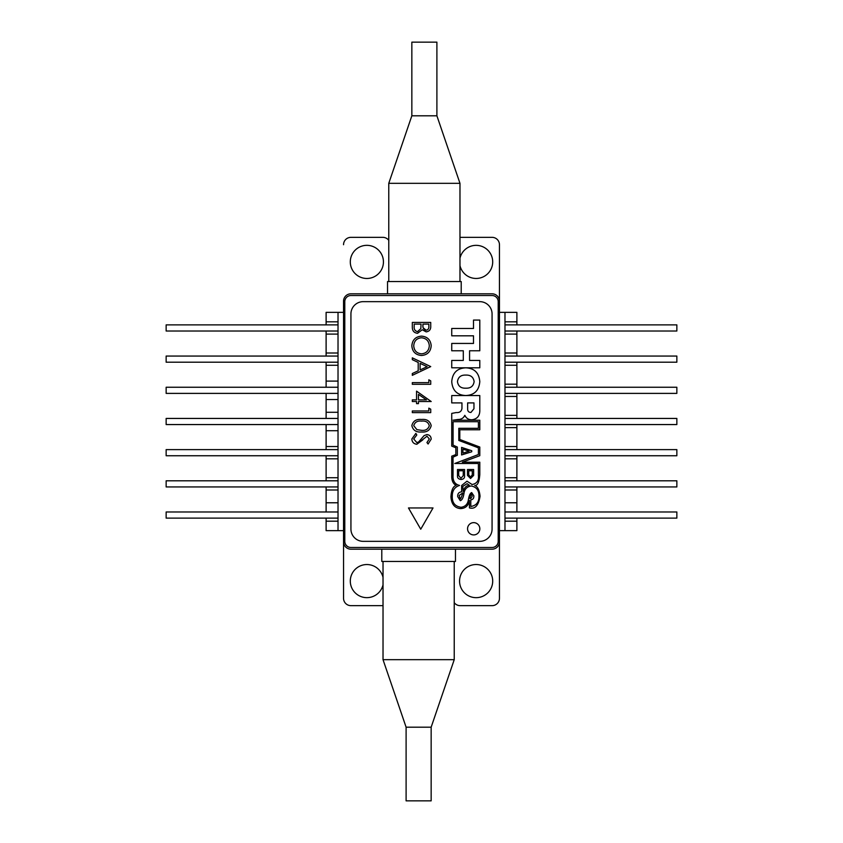 <?xml version="1.0" encoding="UTF-8"?>
<svg xmlns="http://www.w3.org/2000/svg" width="843" height="843" viewBox="0 0 843 843"><rect width="100%" height="100%" fill="white"/><g stroke="black" fill="none" stroke-linecap="round" stroke-linejoin="round"><path stroke-width="1.26" d="M383.028 577.402A16.575 16.575 0 0 0 350.298 581.101A16.575 16.575 0 0 0 383.028 584.789M366.874 278.475A16.575 16.575 0 0 1 350.298 261.899A16.575 16.575 0 0 1 366.874 245.334A16.575 16.575 0 0 1 383.439 261.899A16.575 16.575 0 0 1 366.874 278.475M459.972 258.211A16.575 16.575 0 0 1 492.702 261.899A16.575 16.575 0 0 1 459.972 265.598M476.126 564.525A16.575 16.575 0 0 0 459.561 581.101A16.575 16.575 0 0 0 476.126 597.666A16.575 16.575 0 0 0 492.702 581.101A16.575 16.575 0 0 0 476.126 564.525M454.229 602.64A7.366 7.366 0 0 0 460.173 605.653L492.091 605.653A7.366 7.366 0 0 0 499.456 598.288L499.456 530.637L516.885 530.637L516.885 518.118M459.972 237.357A7.366 7.366 0 0 1 460.173 237.347L492.091 237.347A7.366 7.366 0 0 1 499.456 244.712L499.456 301.193A7.366 7.366 0 0 0 492.091 293.817L350.909 293.817A7.366 7.366 0 0 0 343.544 301.193L343.544 598.288A7.366 7.366 0 0 0 350.909 605.653L382.827 605.653A7.366 7.366 0 0 0 383.028 605.643M381.795 549.183L350.909 549.183L381.795 549.183L381.795 561.459L455.462 561.459L455.462 549.183L492.091 549.183L455.462 549.183M499.456 244.712L499.456 541.807A7.366 7.366 0 0 1 492.091 549.183L350.909 549.183A7.366 7.366 0 0 1 343.544 541.807L343.544 598.288M343.544 244.712A7.366 7.366 0 0 1 350.909 237.347L382.827 237.347A7.366 7.366 0 0 1 388.771 240.36M461.205 293.817L492.091 293.817L461.205 293.817L461.205 281.541L387.538 281.541L387.538 293.817M499.456 598.288L499.456 530.637M338.022 321.815L326.115 321.815L326.115 324.882M326.115 331.025L326.115 334.091L338.022 334.091M326.115 334.091L326.115 356.062M338.022 352.996L326.115 352.996M326.115 362.205L326.115 365.272L338.022 365.272M326.115 365.272L326.115 387.253M338.022 381.11L326.115 381.11M326.115 393.386L326.115 399.529L338.022 399.529M326.115 399.529L326.115 418.434M338.022 412.29L326.115 412.29M326.115 424.566L326.115 430.71L338.022 430.71M326.115 430.71L326.115 449.614M338.022 446.548L326.115 446.548M326.115 455.747L326.115 458.824L338.022 458.824M326.115 458.824L326.115 480.795M338.022 477.728L326.115 477.728M326.115 486.938L326.115 490.004L338.022 490.004M326.115 518.118L326.115 530.637L343.544 530.637M326.115 321.815L326.115 312.363L343.544 312.363M338.022 312.363L338.022 530.637M326.115 490.004L326.115 511.975M338.022 502.776L326.115 502.776M326.115 521.185L338.022 521.185M338.022 324.882L166.145 324.882L166.145 331.025L338.022 331.025M338.022 356.062L166.145 356.062L166.145 362.205L338.022 362.205M338.022 387.253L166.145 387.253L166.145 393.386L338.022 393.386M338.022 418.434L166.145 418.434L166.145 424.566L338.022 424.566M338.022 449.614L166.145 449.614L166.145 455.747L338.022 455.747M338.022 480.795L166.145 480.795L166.145 486.938L338.022 486.938M338.022 511.975L166.145 511.975L166.145 518.118L338.022 518.118M499.456 312.363L504.978 312.363L504.978 530.637M504.978 312.363L516.885 312.363L516.885 321.815L504.978 321.815M504.978 334.091L516.885 334.091L516.885 331.025M516.885 324.882L516.885 321.815M516.885 334.091L516.885 352.996L504.978 352.996M504.978 365.272L516.885 365.272L516.885 362.205M516.885 356.062L516.885 352.996M516.885 365.272L516.885 384.176L504.978 384.176M504.978 396.452L516.885 396.452L516.885 393.386M516.885 387.253L516.885 384.176M516.885 396.452L516.885 415.357L504.978 415.357M504.978 427.643L516.885 427.643L516.885 424.566M516.885 418.434L516.885 415.357M516.885 427.643L516.885 446.548L504.978 446.548M504.978 458.824L516.885 458.824L516.885 455.747M516.885 449.614L516.885 446.548M516.885 458.824L516.885 477.728L504.978 477.728M504.978 490.004L516.885 490.004L516.885 486.938M516.885 480.795L516.885 477.728M504.978 521.185L516.885 521.185M516.885 511.975L516.885 502.776L504.978 502.776M516.885 490.004L516.885 502.776M504.978 324.882L676.855 324.882L676.855 331.025L504.978 331.025M504.978 356.062L676.855 356.062L676.855 362.205L504.978 362.205M504.978 387.253L676.855 387.253L676.855 393.386L504.978 393.386M504.978 418.434L676.855 418.434L676.855 424.566L504.978 424.566M504.978 449.614L676.855 449.614L676.855 455.747L504.978 455.747M504.978 480.795L676.855 480.795L676.855 486.938L504.978 486.938M504.978 511.975L676.855 511.975L676.855 518.118L504.978 518.118M473.692 534.915A6.143 6.143 0 0 0 479.836 528.782A6.143 6.143 0 0 0 473.692 522.639A6.143 6.143 0 0 0 467.559 528.782A6.143 6.143 0 0 0 473.692 534.915M420.741 529.214L433.017 507.95L408.465 507.95L420.741 529.214M457.454 381.637C458.149 386.189 460.931 388.37 465.789 388.191C470.647 388.37 473.429 386.189 474.124 381.637C473.429 377.084 470.647 374.903 465.789 375.082C460.931 374.903 458.149 377.084 457.454 381.637M451.732 381.679C452.491 372.838 457.18 368.222 465.789 367.822C474.356 368.222 479.035 372.817 479.793 381.626C479.056 390.488 474.377 395.125 465.747 395.536C457.169 395.125 452.491 390.509 451.732 381.679M463.292 350.772L451.732 350.772L451.732 343.438L473.503 343.438L473.503 335.82L451.732 335.82L451.732 328.485L473.503 328.485L473.503 320.077L479.793 320.077L479.793 350.772L469.572 350.772L469.572 360.446L479.793 360.446L479.793 367.79L451.732 367.79L451.732 360.446L463.292 360.446L463.292 350.772M460.141 499.014L459.203 495.442L462.765 492.944C461.764 496.601 460.889 498.634 460.141 499.014M478.929 496.306C479.066 502.196 476.358 505.589 470.794 506.474L470.794 499.867C472.965 499.562 473.977 498.202 473.84 495.779L471.68 492.586C470.109 493.187 469.003 495.631 468.36 499.931C467.696 504.209 465.273 506.664 461.068 507.286C454.946 506.39 452.017 502.713 452.291 496.242C452.238 490.573 454.662 486.98 459.561 485.442C454.967 484.335 452.796 481.079 453.039 475.673L453.039 457.138L457.349 455.252L457.349 447.064L453.081 445.136L453.081 421.7L478.402 421.7L478.402 428.307L458.803 428.307L458.803 440.457L478.402 447.833L478.402 454.546L454.788 463.492L478.402 463.492L478.402 475.357C478.961 480.594 476.853 483.65 472.069 484.525L466.98 481.184L461.637 485.515L461.637 491.838C458.845 492.101 457.528 493.703 457.707 496.632L460.289 500.679C462.122 500.078 463.344 497.655 463.966 493.397C464.598 489.109 467.022 486.632 471.258 485.979C476.58 487.043 479.13 490.489 478.929 496.306M473.629 469.519L473.629 475.399L470.542 478.497L467.496 475.399L467.496 469.519L473.629 469.519M470.499 477.075L472.28 474.904L472.28 470.805L468.74 470.805L468.74 474.904L470.499 477.075L472.28 474.904M471.732 450.731L461.595 447.412L461.595 454.957L471.732 451.764L471.732 450.731M469.066 451.174L462.944 449.193L462.944 453.091L469.066 451.174M464.556 469.519L464.556 476.042C464.714 478.076 463.524 479.235 460.995 479.498C458.518 479.066 457.349 477.918 457.486 476.042L457.486 469.519L464.556 469.519M463.239 475.673L463.239 470.773L458.697 470.773L458.697 475.673L460.952 478.266L463.239 475.673L460.952 478.266M460.995 479.498C458.518 479.066 457.349 477.918 457.486 476.042M470.542 478.497L467.496 475.399M467.085 483.671L469.351 485.252C466.284 485.6 464.219 487.686 463.165 491.532L462.807 486.379L467.085 483.671M473.966 402.901L467.644 402.901L467.644 409.055C467.675 411.289 468.782 412.427 470.942 412.448L473.966 408.739L473.966 402.901L473.966 408.739M470.889 498.413L469.836 498.476C470.499 495.231 471.1 493.735 471.627 494.009L472.164 496.274L470.889 498.413M479.793 420.225L453.039 420.204L458.055 419.477C461.279 419.487 463.524 418.117 464.778 415.367L464.862 415.367C466.263 418.328 468.603 419.793 471.89 419.793C477.359 418.992 479.994 415.704 479.793 409.93L479.793 395.557L451.732 395.557L451.732 402.901L461.953 402.901L461.953 408.465C461.448 411.447 459.54 412.817 456.211 412.564L451.732 413.397L451.732 446.105L455.863 447.77L455.863 454.577L451.732 456.179L451.732 477.127C451.943 481.237 453.418 483.998 456.179 485.42C453.123 486.295 451.384 490.068 450.942 496.748C451.416 504.103 454.609 508.055 460.52 508.603C465.568 508.392 468.518 505.631 469.361 500.352L469.435 507.886C475.02 509.425 478.561 505.537 480.057 496.211C479.404 490.089 477.623 486.506 474.725 485.463C477.538 485.747 479.224 482.122 479.793 474.567L479.793 462.185L462.312 462.185L479.793 455.705L479.793 447.043L459.804 439.488L459.804 429.761L479.793 429.761L479.793 420.225M467.644 409.055C467.675 411.289 468.782 412.427 470.942 412.448M472.069 484.525L466.98 481.184L461.637 485.515M461.637 491.838C458.845 492.101 457.528 493.703 457.707 496.632M498.213 301.657A6.143 6.143 0 0 0 492.07 295.524L350.93 295.524A6.143 6.143 0 0 0 344.787 301.657L344.787 541.343A6.143 6.143 0 0 0 350.93 547.476L492.07 547.476A6.143 6.143 0 0 0 498.213 541.343L498.213 301.657M492.07 529.067L492.07 313.933A12.276 12.276 0 0 0 479.793 301.657L363.207 301.657A12.276 12.276 0 0 0 350.93 313.933L350.93 529.067A12.276 12.276 0 0 0 363.207 541.343L479.793 541.343A12.276 12.276 0 0 0 492.07 529.067M429.308 438.929L426.979 436.231L416.821 444.261C413.734 443.882 412.079 442.132 411.837 439.003L415.862 433.397L416.8 434.956L413.734 439.003L416.853 442.607L418.655 441.943L424.103 435.61L426.906 434.577C429.593 434.862 431.026 436.379 431.194 439.119L428.086 444.019L426.948 442.533L429.308 438.929L426.948 442.533L428.086 444.019L431.194 439.119C431.026 436.379 429.593 434.862 426.906 434.577L424.103 435.61M421.511 419.466C426.737 418.929 429.972 420.973 431.194 425.631C429.993 430.32 426.769 432.438 421.511 431.985C416.263 432.438 413.038 430.32 411.837 425.631C413.07 420.984 416.294 418.939 421.511 419.466M421.521 421.121C417.443 420.604 414.84 422.132 413.734 425.683L416.895 429.635L421.521 430.33C425.578 430.752 428.181 429.203 429.308 425.683C428.202 422.132 425.599 420.615 421.521 421.121M412.311 410.973L428.834 410.973L428.834 408.138L430.731 409.213L430.731 412.627L412.311 412.627L412.311 410.973M431.194 401.521L418.455 401.521L418.455 403.649L416.558 403.649L416.558 401.521L412.311 401.521L412.311 399.877L416.558 399.877L416.558 391.141L431.194 401.521M430.731 384.292L412.311 384.292L412.311 382.638L428.834 382.638L428.834 379.803L430.731 380.888L430.731 384.292M418.212 370.804L418.212 362.448L412.311 359.655L412.311 357.853L430.731 366.589L412.311 375.325L412.311 373.523L418.212 370.804L412.311 373.523L412.311 375.325M420.099 369.929L427.138 366.684L420.099 363.354L420.099 369.929M421.447 337.78C416.674 338.285 414.103 340.951 413.734 345.767C414.082 350.667 416.684 353.354 421.532 353.839C426.326 353.333 428.918 350.646 429.308 345.767C428.876 340.92 426.263 338.254 421.447 337.78M431.194 345.693C430.72 351.679 427.496 354.945 421.532 355.493C415.61 354.966 412.385 351.752 411.837 345.841C412.343 339.929 415.546 336.694 421.437 336.125C427.348 336.631 430.604 339.813 431.194 345.693C430.72 351.679 427.496 354.945 421.532 355.493C415.61 354.966 412.385 351.752 411.837 345.841M428.834 326.336L428.834 324.091L422.933 324.091L422.933 325.198C422.596 327.906 423.66 329.581 426.126 330.224C428.128 329.824 429.034 328.528 428.834 326.336M421.047 324.091L414.198 324.091L414.198 326.441C413.881 329.265 414.988 331.004 417.538 331.647L420.826 328.633L421.047 324.091M422.933 325.198L422.986 326.504M423.186 327.801L426.126 330.224M417.538 333.301C414.145 332.869 412.396 330.909 412.311 327.411L412.311 322.437L430.731 322.437L430.731 326.03C430.931 329.444 429.414 331.404 426.168 331.879L422.248 329.75L417.538 333.301C414.145 332.869 412.396 330.909 412.311 327.411L412.311 322.437M430.731 322.437L430.731 326.03C430.931 329.444 429.414 331.404 426.168 331.879M428.834 382.638L428.834 379.803L430.731 380.888M418.455 401.521L418.455 403.649L416.558 403.649M412.311 401.521L412.311 399.877M428.834 410.973L428.834 408.138L430.731 409.213L430.731 412.627M431.194 425.631C429.993 430.32 426.769 432.438 421.511 431.985C416.263 432.438 413.038 430.32 411.837 425.631M422.764 439.92L416.821 444.261M473.503 328.485L473.503 320.077L479.793 320.077M418.455 394.387L418.455 399.877L426.453 399.877L418.455 394.387M431.152 727.193L406.105 727.193L406.105 800.85L431.152 800.85L431.152 727.193L454.229 659.669L383.028 659.669L383.028 561.459M436.895 115.807L436.895 42.15L411.848 42.15L411.848 115.807L436.895 115.807L459.972 183.331L388.771 183.331L388.771 281.541M454.229 561.459L454.229 659.669M406.105 727.193L383.028 659.669M459.972 281.541L459.972 183.331M411.848 115.807L388.771 183.331"/></g></svg>
